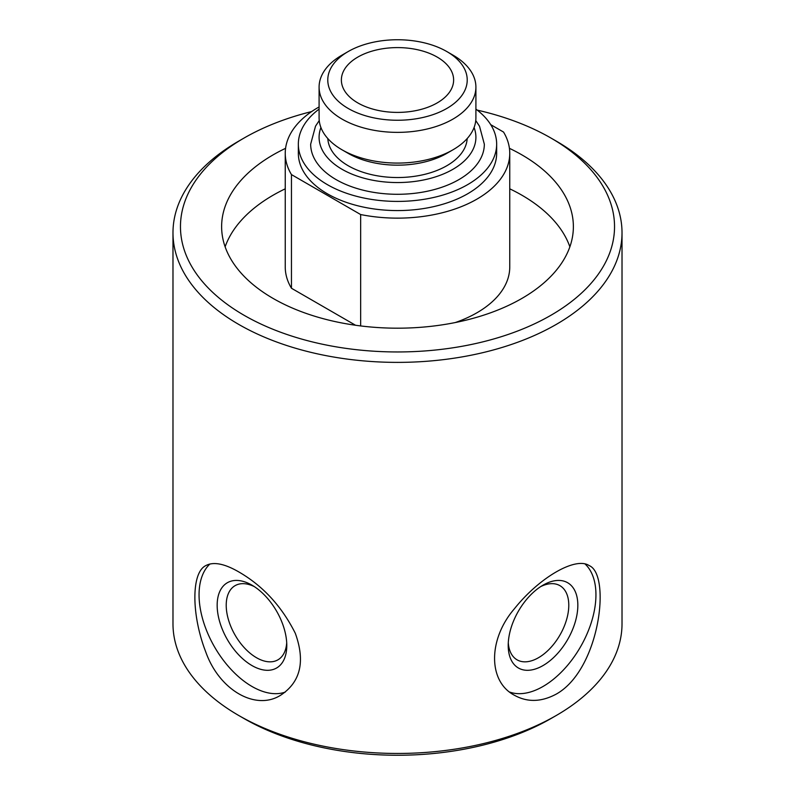 <?xml version="1.0" encoding="UTF-8"?>
<svg xmlns="http://www.w3.org/2000/svg" width="795" height="795" viewBox="0 0 795 795"><rect width="100%" height="100%" fill="white"/><g stroke="black" fill="none" stroke-linecap="round" stroke-linejoin="round"><path stroke-width="1.19" d="M490.734 124.666L503.543 132.059A112.254 64.812 180 0 1 509.754 153.326A112.254 64.812 180 0 1 360.662 214.551L291.457 174.592A112.254 64.812 180 0 1 285.246 153.326A112.254 64.812 180 0 1 319.093 106.947M475.907 109.114A99.156 57.25 180 0 1 496.656 144.163L496.656 153.326A99.156 57.25 180 0 1 397.5 210.576A99.156 57.25 180 0 1 298.344 153.326L298.344 144.163A99.156 57.25 180 0 1 319.093 109.114M291.457 174.592L291.457 288.247A112.254 64.812 180 0 1 285.246 266.981L285.246 153.326M360.662 214.551L360.662 325.94M509.754 153.326L509.754 266.981A112.254 64.812 180 0 1 455.247 322.561M286.707 642.708A42.831 24.724 60 0 1 277.912 659.84A42.831 24.724 60 0 1 235.091 635.116A42.831 24.724 60 0 1 235.091 585.657A42.831 24.724 60 0 1 254.32 586.611M540.68 586.611A42.831 24.724 -60 0 1 559.909 585.657A42.831 24.724 -60 0 1 566.477 619.981A42.831 24.724 -60 0 1 538.493 657.713A42.831 24.724 -60 0 1 517.088 659.84A42.831 24.724 -60 0 1 508.293 642.708M477.209 110.108A217.035 125.302 180 0 1 550.965 138.052L556.252 141.103A224.518 129.625 180 0 1 556.261 141.113A224.518 129.625 180 0 1 622.018 232.766L622.018 623.837A224.518 129.625 180 0 1 556.261 715.49A224.518 129.625 180 0 1 238.739 715.49A224.518 129.625 180 0 1 172.982 623.837L172.982 232.766A224.518 129.625 180 0 1 238.739 141.113L244.035 138.052A217.035 125.302 180 0 1 311.64 111.568M622.018 232.766A224.518 129.625 180 0 1 397.5 362.381A224.518 129.625 180 0 1 172.982 232.766M556.252 694.105C599.977 669.678 611.186 574.547 589.204 565.613C575.759 556.401 539.398 577.369 514.365 608.811C487.961 639.419 487.991 681.464 514.365 695.228C527.373 702.472 541.345 702.104 556.252 694.105M238.748 571.893C224.369 563.595 213.388 561.499 205.796 565.613C191.257 572.519 191.217 614.525 205.796 652.029C219.241 690.07 255.612 711.108 280.635 695.228C300.57 682.1 305.459 661.46 295.303 633.287C281.708 606.257 262.857 585.796 238.748 571.893M452.941 55.093L446.8 51.536A69.712 40.247 180 0 1 446.8 108.458A69.712 40.247 180 0 1 348.2 108.458A69.712 40.247 180 0 1 348.2 51.536A69.712 40.247 180 0 1 446.8 51.536L452.941 55.093A78.407 45.275 180 0 1 475.907 87.102A78.407 45.275 180 0 1 397.5 132.367A78.407 45.275 180 0 1 319.093 87.102A78.407 45.275 180 0 1 342.059 55.093L348.2 51.536M437.19 57.081A56.127 32.406 180 0 1 453.627 79.997A56.127 32.406 180 0 1 397.5 112.403A56.127 32.406 180 0 1 341.373 79.997A56.127 32.406 180 0 1 376.025 50.065A56.127 32.406 180 0 1 437.19 57.081M475.907 87.102L475.907 117.809A78.407 45.275 180 0 1 452.941 149.818A78.407 45.275 180 0 1 342.059 149.818A78.407 45.275 180 0 1 319.093 117.809L319.093 87.102M452.941 149.818L446.8 153.375A69.712 40.247 180 0 1 348.2 153.375L342.059 149.818M467.182 138.569A69.712 40.247 180 0 1 397.5 177.533A69.712 40.247 180 0 1 327.818 138.569M475.768 120.562L479.514 126.226L484.334 144.163A86.834 50.135 180 0 1 397.5 194.288A86.834 50.135 180 0 1 310.666 144.163L315.516 126.176L319.232 120.562M496.656 144.163A99.156 57.25 180 0 1 397.5 201.413A99.156 57.25 180 0 1 298.344 144.163M509.754 188.822A175.874 101.541 180 0 1 521.858 195.182A175.874 101.541 180 0 1 569.866 246.818M225.134 246.818A175.874 101.541 180 0 1 285.246 188.822M355.564 325.264L291.457 288.247M509.426 148.327A175.874 101.541 180 0 1 521.858 154.856A175.874 101.541 180 0 1 573.374 226.655A175.874 101.541 180 0 1 397.5 328.186A175.874 101.541 180 0 1 221.626 226.655A175.874 101.541 180 0 1 285.574 148.327M556.261 141.113L550.965 138.052A217.035 125.302 180 0 1 550.965 315.257A217.035 125.302 180 0 1 244.035 315.257A217.035 125.302 180 0 1 244.035 138.052M556.261 715.49L550.965 718.551A217.035 125.302 180 0 1 244.035 718.551L238.739 715.49M285.276 692.077A74.839 43.208 60 0 1 215.097 647.895A74.839 43.208 60 0 1 209.91 564.003M251.975 585.17L251.975 585.17A49.23 28.421 60 0 1 286.786 645.461A49.23 28.421 60 0 1 251.975 665.564A49.23 28.421 60 0 1 217.164 605.263A49.23 28.421 60 0 1 251.975 585.17L251.975 585.17M585.09 564.003A74.839 43.208 -60 0 1 590.456 625.069A74.839 43.208 -60 0 1 543.025 686.473A74.839 43.208 -60 0 1 509.724 692.077M543.025 665.564A49.23 28.421 -60 0 1 508.214 645.461A49.23 28.421 -60 0 1 543.025 585.17A49.23 28.421 -60 0 1 577.836 605.263A49.23 28.421 -60 0 1 543.025 665.564M474.078 127.548A78.407 45.275 180 0 1 397.5 182.552A78.407 45.275 180 0 1 320.922 127.548"/></g></svg>
